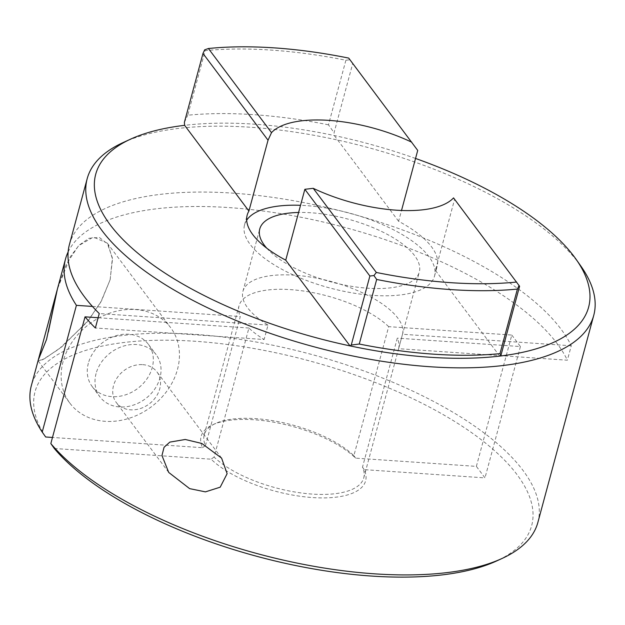 <?xml version="1.0" encoding="UTF-8"?>
<svg xmlns="http://www.w3.org/2000/svg" width="625" height="625" viewBox="0 0 625 625"><rect width="100%" height="100%" fill="white"/><g stroke="black" fill="none" stroke-linecap="round" stroke-linejoin="round"><path stroke-width="0.47" stroke-dasharray="3.12 2.34" d="M142.727 364.648A25.445 20.898 -36.9 0 1 156.992 371.969A25.445 20.898 -36.9 0 1 155.836 397.086A25.445 20.898 -36.9 0 1 130.539 409.82A25.445 20.898 -36.9 0 1 116.273 402.5A25.445 20.898 -36.9 0 1 117.43 377.375A25.445 20.898 -36.9 0 1 142.727 364.648M96.078 373.555A35.156 28.867 143.1 0 0 99.891 396.828A35.156 28.867 143.1 0 0 132.859 405.273A35.156 28.867 143.1 0 0 159.953 377.914A35.156 28.867 143.1 0 0 156.141 354.648A35.156 28.867 143.1 0 0 123.172 346.195A35.156 28.867 143.1 0 0 96.078 373.555M88.352 363.258A35.156 28.867 143.1 0 0 92.172 386.531A35.156 28.867 143.1 0 0 125.133 394.977A35.156 28.867 143.1 0 0 152.234 367.617A35.156 28.867 143.1 0 0 148.414 344.352A35.156 28.867 143.1 0 0 115.453 335.898A35.156 28.867 143.1 0 0 88.352 363.258M63.086 361.531A62.961 51.711 143.1 0 0 69.922 403.211A62.961 51.711 143.1 0 0 128.969 418.344A62.961 51.711 143.1 0 0 177.5 369.344A62.961 51.711 143.1 0 0 170.664 327.664A62.961 51.711 143.1 0 0 111.617 312.539A62.961 51.711 143.1 0 0 63.086 361.531M110.18 279.57L101.609 300.625L88.805 319.93L62.055 346.648L44.641 358.664L38.242 360.969L38.219 360.164L42.508 359.805L58.984 349.039L86.797 322.422L100.719 302.25L110.094 279.875L112.492 259.172L108.078 244.289L99.312 237.422L89.016 238.258L79.07 245.219L70.375 256.641L57.375 289.164L66.367 264.125L78.578 245.719L93.375 237.062L107.266 243.117L112.391 258.008L110.18 279.57M45.672 436.992A257.172 101.195 -164.9 0 1 201.086 341.703A257.172 101.195 -164.9 0 1 517.023 474.609A257.172 101.195 -164.9 0 1 496.477 561.031M537.875 522.422A262.336 103.227 15.1 0 0 522.953 470.352A262.336 103.227 15.1 0 0 252.273 341.328A262.336 103.227 15.1 0 0 31.32 385.742M453.539 197.891L454.539 199.516L435.414 270.375A98.375 38.711 15.1 0 0 437.148 266.344A98.375 38.711 15.1 0 0 431.547 246.82A98.375 38.711 15.1 0 0 398.602 221.281L401.516 210.469M246.688 220.203A98.375 38.711 15.1 0 0 244.547 224.875A98.375 38.711 15.1 0 0 250.148 244.398A98.375 38.711 15.1 0 0 351.648 292.781A98.375 38.711 15.1 0 0 434.508 276.125A98.375 38.711 15.1 0 0 428.914 256.602A98.375 38.711 15.1 0 0 300.531 205.312M123.07 142.586A262.336 103.227 -164.9 0 1 364.352 146.539A262.336 103.227 -164.9 0 1 578.82 263.273A262.336 103.227 -164.9 0 1 580.883 266.117M69.414 244.563A262.336 103.227 -164.9 0 1 290.367 200.148A262.336 103.227 -164.9 0 1 561.039 329.172A262.336 103.227 -164.9 0 1 571.266 345.773L567.367 360.211L398.609 348.695A82.625 32.516 15.1 0 0 397.297 338.148L362.484 467.188A82.625 32.516 -164.9 0 1 363.75 477.898A82.625 32.516 -164.9 0 1 300.211 492.828A82.625 32.516 -164.9 0 1 214.094 457.055L248.914 328.023A82.625 32.516 15.1 0 0 264.117 339.516L95.359 327.992M68.125 251.961A262.336 103.227 -164.9 0 1 295.648 216.234A262.336 103.227 -164.9 0 1 557.148 343.609A262.336 103.227 -164.9 0 1 567.367 360.211M571.266 345.773L402.508 334.258A82.625 32.516 15.1 0 0 397.766 318.023A82.625 32.516 15.1 0 0 312.508 277.391A82.625 32.516 15.1 0 0 242.914 291.375A82.625 32.516 15.1 0 0 247.617 307.781A82.625 32.516 15.1 0 0 268.016 325.078L264.117 339.516M402.508 334.258L398.609 348.695M266.766 248.188A82.625 32.516 15.1 0 0 352.656 286.492A82.625 32.516 15.1 0 0 419.305 272.023A82.625 32.516 15.1 0 0 414.602 255.625A82.625 32.516 15.1 0 0 298.602 212.469M54.289 448.484L211.102 459.188A85.211 33.531 15.1 0 0 312.523 497.555A85.211 33.531 15.1 0 0 364.234 469.641L484.984 477.883L476.367 466.383L355.617 458.141A85.211 33.531 15.1 0 0 212.75 424.75A85.211 33.531 15.1 0 0 202.484 447.695L52.484 437.453M398.602 221.281L334.32 135.555L334.07 132.719L352.688 63.695L417.719 150.422M202.484 447.695L205.477 445.563A82.625 32.516 -164.9 0 1 204.203 434.852A82.625 32.516 -164.9 0 1 215.508 423.484A82.625 32.516 -164.9 0 1 353.867 455.688L388.68 326.656L511.797 335.055L476.367 466.383M353.867 455.688L355.617 458.141M214.094 457.055L211.102 459.188M248.914 328.023L98.133 317.734M328.469 124.828A262.336 103.227 15.1 0 0 187.742 115.219L205.164 50.648A262.336 103.227 -164.9 0 1 345.891 60.258L328.469 124.828L334.07 132.719M415.555 158.461A255.25 100.438 15.1 0 0 334.32 135.555A255.25 100.438 15.1 0 0 184.633 125.336M184.375 122.406L187.742 115.219M454.539 199.516L519.594 286.273M499.695 356.102L435.414 270.375M92.438 306.438L240.289 316.531L205.477 445.563M364.234 469.641L362.484 467.188M511.797 335.055L520.422 346.555L397.297 338.148M520.422 346.555L484.984 477.883M388.68 326.656A82.625 32.516 15.1 0 0 302.562 290.883A82.625 32.516 15.1 0 0 239.023 305.812A82.625 32.516 15.1 0 0 240.289 316.531M352.688 63.695L349.836 59.742L345.891 60.258M348.711 58.094L349.836 59.742M205.164 50.648L204.672 49.836M268.016 325.078L99.258 313.562M48.344 332.008L46.539 339.469M221.594 458.117L156.992 371.969M92.172 386.531L99.891 396.828M38.242 360.969L69.922 403.211M434.508 276.125L437.148 266.344M363.75 477.898L419.305 272.023M242.914 291.375L259.758 228.977M204.203 434.852L239.023 305.812M244.547 224.875L247.187 215.094M215.508 423.484L212.75 424.75M107.266 243.117L170.664 327.664M148.414 344.352L156.141 354.648M168.719 472.438L116.273 402.5"/><path stroke-width="0.94" d="M189.641 488.633L205.43 491.867L220.203 487.18L227.125 473.672L221.594 458.117L201.828 443.461L185.25 439.477L169.82 442.109L164.062 447.289L161.953 455.516L168.719 472.438L189.641 488.633M46.539 339.469L38.219 360.164L46.539 339.469L57.375 289.164L48.344 332.008M501.992 558.5L496.477 561.031A257.172 101.195 -164.9 0 1 266.039 558.734A257.172 101.195 -164.9 0 1 54.289 448.484L50.828 443.578A262.336 103.227 15.1 0 0 266.812 556.133A262.336 103.227 15.1 0 0 501.992 558.5A262.336 103.227 15.1 0 0 537.875 522.422L593.75 315.352A262.336 103.227 -164.9 0 1 372.789 359.758A262.336 103.227 -164.9 0 1 102.117 230.742A262.336 103.227 -164.9 0 1 87.188 178.672A262.336 103.227 -164.9 0 1 123.07 142.586L130.641 139.117A255.25 100.438 15.1 0 0 110.25 224.891A255.25 100.438 15.1 0 0 350.016 345.891A255.25 100.438 15.1 0 0 499.695 356.102A255.25 100.438 15.1 0 0 576.094 259.312A255.25 100.438 15.1 0 0 574.078 256.547A255.25 100.438 15.1 0 0 415.555 158.461M401.516 210.469L417.719 150.422L348.711 58.094A257.172 101.195 15.1 0 0 208.414 48.516L271.508 132.664L268.039 140.203L202.984 53.445L184.375 122.406L184.633 125.336L248.914 211.063A98.375 38.711 15.1 0 0 247.187 215.094A98.375 38.711 15.1 0 0 252.781 234.617A98.375 38.711 15.1 0 0 285.734 260.164L304.852 189.305L313.234 188.32A98.375 38.711 15.1 0 0 453.539 197.891L519.594 286.273L500.984 355.234L499.984 353.641L517.406 289.07A262.336 103.227 -164.9 0 1 376.68 279.461L359.258 344.031A262.336 103.227 15.1 0 0 499.984 353.641M576.094 259.312L580.883 266.117A262.336 103.227 -164.9 0 1 593.75 315.352M98.133 317.734L85.031 316.836A262.336 103.227 -164.9 0 0 95.359 327.992L99.258 313.562A262.336 103.227 -164.9 0 1 84.336 296.633A262.336 103.227 -164.9 0 1 69.414 244.563L87.188 178.672M85.031 316.836L50.828 443.578M298.602 212.469A82.625 32.516 15.1 0 0 259.758 228.977A82.625 32.516 15.1 0 0 264.453 245.375A82.625 32.516 15.1 0 0 266.766 248.188M52.484 437.453L45.672 436.992L42.211 432.086A262.336 103.227 15.1 0 1 31.32 385.742L65.516 259A262.336 103.227 -164.9 0 1 68.125 251.961M411.805 142.234A98.375 38.711 15.1 0 0 271.508 132.664M313.234 188.32L376.336 272.461A257.172 101.195 15.1 0 0 516.633 282.039M285.734 260.164L350.016 345.891L351.258 345.047L369.883 276.023L304.852 189.305M65.516 259A262.336 103.227 -164.9 0 0 76.406 305.344L42.211 432.086M359.258 344.031L351.258 345.047M499.695 356.102L500.984 355.234M268.039 140.203L248.914 211.063M184.633 125.336A255.25 100.438 15.1 0 0 130.641 139.117M76.406 305.344L92.438 306.438M300.531 205.312A98.375 38.711 15.1 0 0 246.688 220.203M208.414 48.516L204.672 49.836L202.984 53.445M369.883 276.023L373.93 275.562L376.68 279.461M376.336 272.461L373.93 275.562M517.406 289.07L519.094 285.469"/></g></svg>
